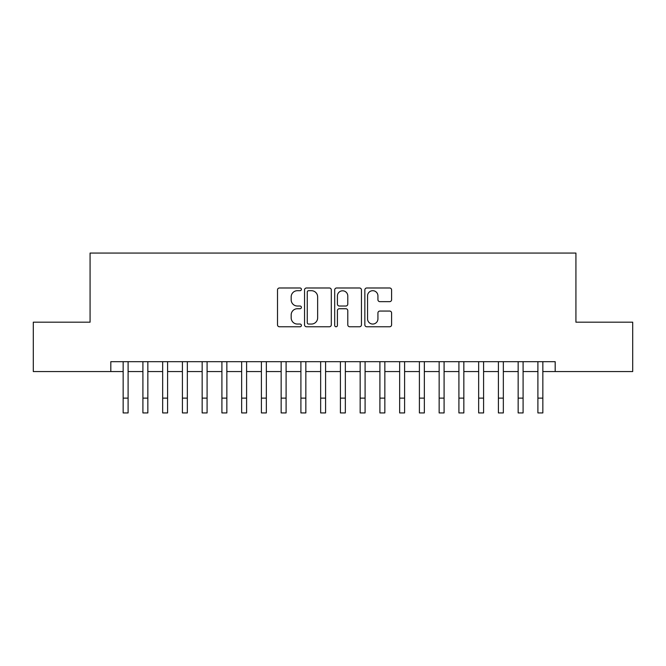 <?xml version="1.0" encoding="UTF-8"?>
<svg xmlns="http://www.w3.org/2000/svg" width="666" height="666" viewBox="0 0 666 666"><rect width="100%" height="100%" fill="white"/><g stroke="black" fill="none" stroke-linecap="round" stroke-linejoin="round"><path stroke-width="1" d="M301.398 289.344A1.357 1.357 0 0 0 300.041 287.987L279.445 287.987A1.94 1.94 0 0 0 277.506 289.926L277.506 324.825A1.94 1.94 0 0 0 279.445 326.765L300.041 326.765A1.357 1.357 0 0 0 301.398 325.408A1.357 1.357 0 0 0 300.041 324.051L297.377 324.051A6.202 6.202 0 0 1 291.175 317.84L291.175 314.935A6.202 6.202 0 0 1 297.377 308.733L300.041 308.733A1.357 1.357 0 0 0 301.398 307.376A1.357 1.357 0 0 0 300.041 306.019L297.377 306.019A6.202 6.202 0 0 1 291.175 299.817L291.175 296.903A6.202 6.202 0 0 1 297.377 290.701L300.041 290.701A1.357 1.357 0 0 0 301.398 289.344M389.652 301.656A1.94 1.94 0 0 0 391.591 299.717L391.591 289.926A1.94 1.94 0 0 0 389.652 287.987L366.783 287.987A1.94 1.94 0 0 0 364.843 289.926L364.843 324.825A1.94 1.94 0 0 0 366.783 326.765L389.652 326.765A1.94 1.94 0 0 0 391.591 324.825L391.591 312.995A1.94 1.94 0 0 0 389.652 311.055L379.861 311.055A1.94 1.94 0 0 0 377.93 312.995L377.93 318.864A5.186 5.186 0 0 1 372.744 324.051A5.186 5.186 0 0 1 367.557 318.864L367.557 295.887A5.186 5.186 0 0 1 372.744 290.701A5.186 5.186 0 0 1 377.93 295.887L377.93 299.717A1.94 1.94 0 0 0 379.861 301.656L389.652 301.656M110.814 371.561L33.3 371.561L33.3 322.186L90.077 322.186L90.077 253.063L575.923 253.063L575.923 322.186L632.7 322.186L632.7 371.561L555.186 371.561L555.186 361.688L110.814 361.688L110.814 371.561L123.16 371.561M331.302 289.926A1.94 1.94 0 0 0 329.362 287.987L306.493 287.987A1.94 1.94 0 0 0 304.553 289.926L304.553 324.825A1.94 1.94 0 0 0 306.493 326.765L329.362 326.765A1.94 1.94 0 0 0 331.302 324.825L331.302 289.926M336.638 287.987L359.507 287.987A1.94 1.94 0 0 1 361.447 289.926L361.447 324.825A1.94 1.94 0 0 1 359.507 326.765L349.717 326.765A1.94 1.94 0 0 1 347.785 324.825L347.785 310.672A1.94 1.94 0 0 0 345.845 308.733L339.352 308.733A1.94 1.94 0 0 0 337.412 310.672L337.412 325.408A1.357 1.357 0 0 1 336.055 326.765A1.357 1.357 0 0 1 334.698 325.408L334.698 289.926A1.94 1.94 0 0 1 336.638 287.987M128.097 371.561L142.907 371.561M147.844 371.561L162.662 371.561M167.599 371.561L182.409 371.561M187.346 371.561L202.156 371.561M207.093 371.561L221.911 371.561M226.848 371.561L241.658 371.561M246.595 371.561L261.405 371.561M266.342 371.561L281.16 371.561M286.097 371.561L300.907 371.561M305.844 371.561L320.654 371.561M325.591 371.561L340.409 371.561M345.346 371.561L360.156 371.561M365.093 371.561L379.903 371.561M384.84 371.561L399.658 371.561M404.595 371.561L419.405 371.561M424.342 371.561L439.152 371.561M444.089 371.561L458.907 371.561M463.844 371.561L478.654 371.561M483.591 371.561L498.401 371.561M503.338 371.561L518.156 371.561M523.093 371.561L537.903 371.561M542.84 371.561L555.186 371.561M308.624 290.701A1.357 1.357 0 0 0 307.267 292.058L307.267 322.694A1.357 1.357 0 0 0 308.624 324.051L311.43 324.051A6.202 6.202 0 0 0 317.64 317.84L317.64 296.903A6.202 6.202 0 0 0 311.43 290.701L308.624 290.701M347.785 295.987A5.186 5.186 0 0 0 342.599 290.801A5.186 5.186 0 0 0 337.412 295.987L337.412 304.079A1.94 1.94 0 0 0 339.352 306.019L345.845 306.019A1.94 1.94 0 0 0 347.785 304.079L347.785 295.987M123.16 398.126L128.097 398.126L128.097 412.937L123.16 412.937L123.16 361.688M128.097 398.126L128.097 361.688M142.907 398.126L147.844 398.126L147.844 412.937L142.907 412.937L142.907 361.688M147.844 398.126L147.844 361.688M162.662 398.126L167.599 398.126L167.599 412.937L162.662 412.937L162.662 361.688M167.599 398.126L167.599 361.688M182.409 398.126L187.346 398.126L187.346 412.937L182.409 412.937L182.409 361.688M187.346 398.126L187.346 361.688M202.156 398.126L207.093 398.126L207.093 412.937L202.156 412.937L202.156 361.688M207.093 398.126L207.093 361.688M221.911 398.126L226.848 398.126L226.848 412.937L221.911 412.937L221.911 361.688M226.848 398.126L226.848 361.688M241.658 398.126L246.595 398.126L246.595 412.937L241.658 412.937L241.658 361.688M246.595 398.126L246.595 361.688M261.405 398.126L266.342 398.126L266.342 412.937L261.405 412.937L261.405 361.688M266.342 398.126L266.342 361.688M281.16 398.126L286.097 398.126L286.097 412.937L281.16 412.937L281.16 361.688M286.097 398.126L286.097 361.688M300.907 398.126L305.844 398.126L305.844 412.937L300.907 412.937L300.907 361.688M305.844 398.126L305.844 361.688M320.654 398.126L325.591 398.126L325.591 412.937L320.654 412.937L320.654 361.688M325.591 398.126L325.591 361.688M340.409 398.126L345.346 398.126L345.346 412.937L340.409 412.937L340.409 361.688M345.346 398.126L345.346 361.688M360.156 398.126L365.093 398.126L365.093 412.937L360.156 412.937L360.156 361.688M365.093 398.126L365.093 361.688M379.903 398.126L384.84 398.126L384.84 412.937L379.903 412.937L379.903 361.688M384.84 398.126L384.84 361.688M399.658 398.126L404.595 398.126L404.595 412.937L399.658 412.937L399.658 361.688M404.595 398.126L404.595 361.688M419.405 398.126L424.342 398.126L424.342 412.937L419.405 412.937L419.405 361.688M424.342 398.126L424.342 361.688M439.152 398.126L444.089 398.126L444.089 412.937L439.152 412.937L439.152 361.688M444.089 398.126L444.089 361.688M458.907 398.126L463.844 398.126L463.844 412.937L458.907 412.937L458.907 361.688M463.844 398.126L463.844 361.688M478.654 398.126L483.591 398.126L483.591 412.937L478.654 412.937L478.654 361.688M483.591 398.126L483.591 361.688M498.401 398.126L503.338 398.126L503.338 412.937L498.401 412.937L498.401 361.688M503.338 398.126L503.338 361.688M518.156 398.126L523.093 398.126L523.093 412.937L518.156 412.937L518.156 361.688M523.093 398.126L523.093 361.688M537.903 398.126L542.84 398.126L542.84 412.937L537.903 412.937L537.903 361.688M542.84 398.126L542.84 361.688"/></g></svg>
